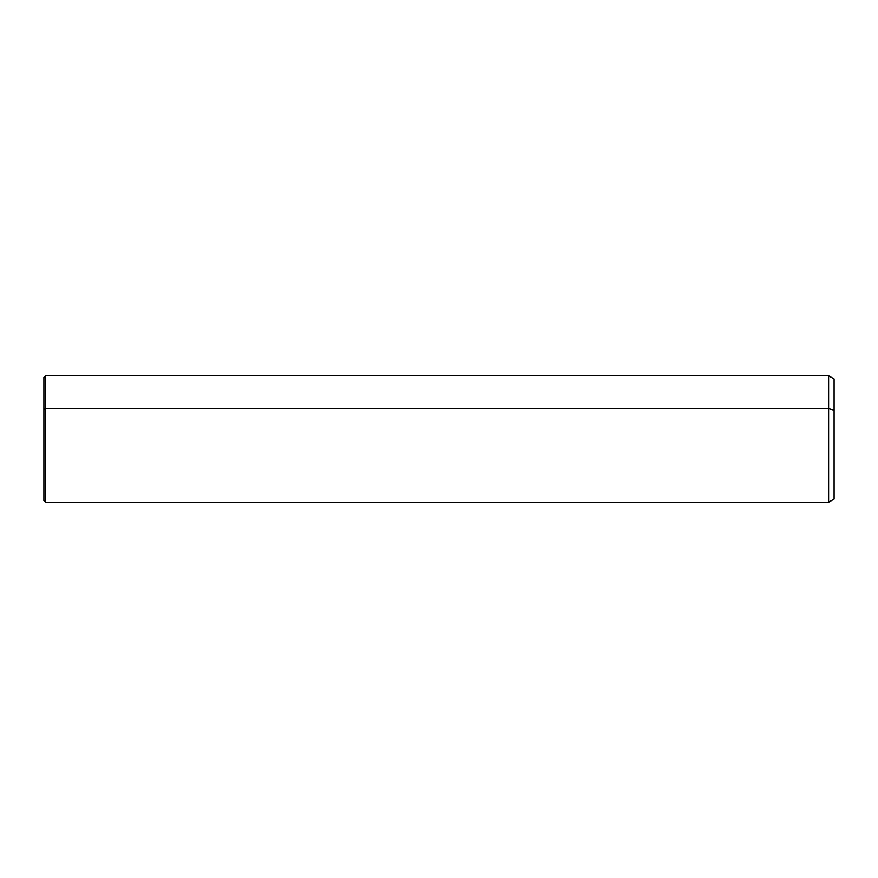 <?xml version="1.0" encoding="UTF-8"?>
<svg xmlns="http://www.w3.org/2000/svg" width="878" height="878" viewBox="0 0 878 878"><rect width="100%" height="100%" fill="white"/><g stroke="black" fill="none" stroke-linecap="round" stroke-linejoin="round"><path stroke-width="1.32" d="M43.9 409.455L43.9 377.364L45.48 375.784L828.623 375.784L834.1 378.945L834.1 410.213L828.623 408.698L828.623 502.216L45.48 502.216L45.48 408.698L828.623 408.698L828.623 375.784L828.623 408.698L45.48 408.698L45.48 502.216L43.9 500.636L43.9 409.455L45.48 408.698L45.48 375.784L45.48 408.698L43.9 409.455C43.9 367.465 43.9 367.465 43.9 409.455L43.9 468.545M828.623 408.698L834.1 410.213L834.1 499.055L828.623 502.216L828.623 408.698M834.1 410.213C834.1 369.298 834.1 369.298 834.1 410.213L834.1 467.787"/></g></svg>
